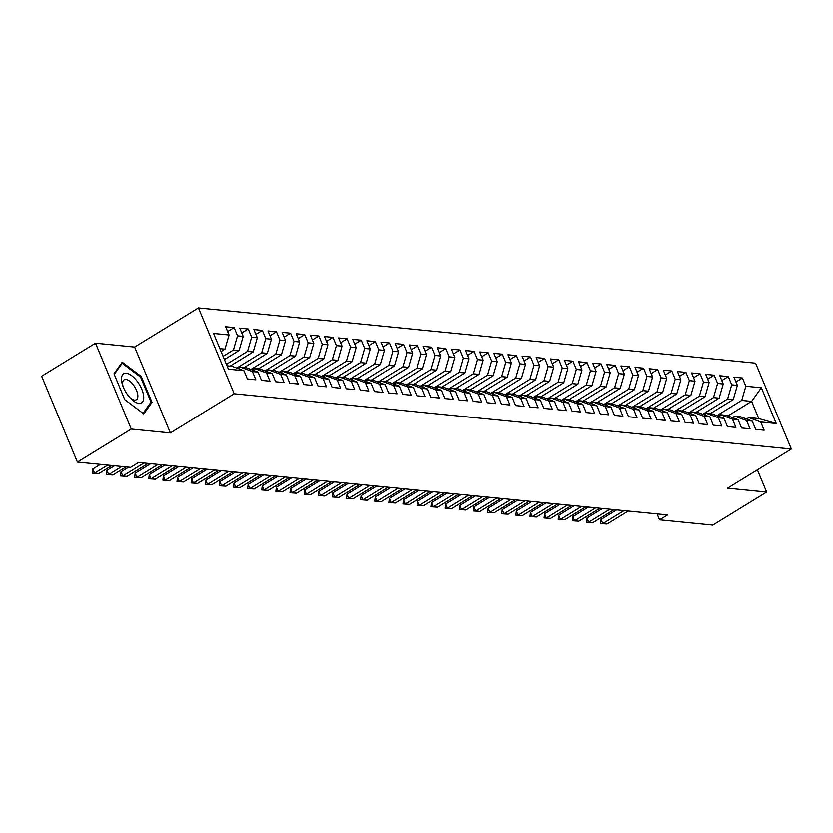 <?xml version="1.0" encoding="UTF-8"?>
<svg xmlns="http://www.w3.org/2000/svg" width="833" height="833" viewBox="0 0 833 833"><rect width="100%" height="100%" fill="white"/><g stroke="black" fill="none" stroke-linecap="round" stroke-linejoin="round"><path stroke-width="1.25" d="M95.493 343.165L131.239 429.047L170.359 432.931L134.613 347.049L95.493 343.165L41.65 376.204L77.396 462.086L130.635 467.365L138.611 462.471L667.545 514.94L659.569 519.834L712.798 525.113L766.641 492.074L757.405 469.864M134.613 347.049L198.421 307.887L755.604 363.157L791.35 449.039L234.177 393.77L198.421 307.887M727.896 415.927L751.616 401.381L761.372 387.761L745.847 386.22L742.411 377.984L733.946 377.141L737.372 385.377L731.728 384.815L728.292 376.578L719.827 375.735L723.252 383.982L717.609 383.419L714.173 375.183L705.707 374.34L709.133 382.576L703.489 382.014L700.053 373.778L691.577 372.934L695.014 381.181L689.36 380.619L685.934 372.382L677.458 371.539L680.894 379.775L675.24 379.213L671.815 370.977L663.339 370.133L666.775 378.38L661.121 377.818L657.695 369.581L649.219 368.738L652.655 376.974L647.002 376.412L643.576 368.176L635.1 367.332L638.536 375.579L632.882 375.017L629.456 366.78L620.981 365.937L624.417 374.173L618.763 373.611L615.337 365.375L606.861 364.531L610.287 372.778L604.643 372.216L601.218 363.979L592.742 363.136L596.168 371.372L590.524 370.81L587.098 362.574L578.623 361.73L582.048 369.977L576.405 369.415L572.979 361.178L564.503 360.335L567.929 368.571L562.285 368.009L558.849 359.773L550.384 358.929L553.81 367.176L548.166 366.614L544.73 358.377L536.265 357.534L539.69 365.77L534.047 365.208L530.611 356.972L522.145 356.128L525.571 364.375L519.927 363.813L516.491 355.576L508.026 354.733L511.452 362.969L505.808 362.407L502.372 354.171L493.907 353.327L497.332 361.574L491.689 361.012L488.253 352.776L479.777 351.932L483.213 360.168L477.559 359.606L474.133 351.37L465.657 350.526L469.094 358.773L463.44 358.211L460.014 349.975L451.538 349.131L454.974 357.367L449.32 356.805L445.894 348.569L437.419 347.725L440.855 355.972L435.201 355.41L431.775 347.163L423.299 346.33L426.735 354.566L421.082 354.004L417.656 345.768L409.18 344.924L412.616 353.171L406.962 352.609L403.536 344.362L395.061 343.529L398.486 351.765L392.843 351.203L389.417 342.967L380.941 342.124L384.367 350.37L378.723 349.808L375.298 341.561L366.822 340.728L370.248 348.965L364.604 348.402L361.178 340.166L352.703 339.323L356.128 347.569L350.485 347.007L347.049 338.76L338.583 337.927L342.009 346.164L336.365 345.601L332.929 337.365L324.464 336.522L327.89 344.768L322.246 344.206L318.81 335.959L310.345 335.126L313.77 343.363L308.127 342.8L304.691 334.564L296.225 333.721L299.651 341.967L294.007 341.405L290.571 333.158L282.106 332.325L285.532 340.562L279.888 339.999L276.452 331.763L267.976 330.92L271.412 339.166L265.758 338.604L262.333 330.357L253.857 329.524L257.293 337.761L251.639 337.198L248.213 328.962L239.737 328.119L243.174 336.365L237.52 335.803L234.094 327.556L225.618 326.723L229.054 334.96L224.941 349.142L219.85 348.631M761.372 387.761L776.252 423.508L760.727 421.967L748.877 417.572L746.545 419.009M229.054 334.96L213.519 333.419L228.398 369.165L243.934 370.706L247.359 378.942L255.835 379.786L252.399 371.549L258.053 372.101L261.479 380.348L269.954 381.191L266.518 372.945L272.172 373.507L275.598 381.743L284.074 382.586L280.638 374.35L286.292 374.902L289.717 383.149L298.193 383.992L294.757 375.745L300.411 376.308L303.837 384.544L312.313 385.387L308.887 377.151L314.53 377.703L317.956 385.95L326.432 386.793L323.006 378.546L328.65 379.109L332.075 387.345L340.551 388.188L337.126 379.952L342.769 380.504L346.205 388.751L354.671 389.594L351.245 381.347L356.888 381.91L360.325 390.146L368.79 390.989L365.364 382.753L371.008 383.305L374.444 391.552L382.909 392.395L379.484 384.148L385.127 384.711L388.563 392.947L397.029 393.79L393.603 385.554L399.246 386.106L402.683 394.353L411.148 395.196L407.722 386.949L413.366 387.512L416.802 395.748L425.267 396.591L421.842 388.355L427.496 388.907L430.921 397.154L439.397 397.997L435.961 389.75L441.615 390.313L445.041 398.549L453.516 399.392L450.08 391.156L455.734 391.708L459.16 399.955L467.636 400.798L464.2 392.551L469.854 393.114L473.279 401.35L481.755 402.193L478.319 393.957L483.973 394.509L487.399 402.756L495.874 403.599L492.438 395.352L498.092 395.914L501.518 404.151L509.994 404.994L506.558 396.758L512.212 397.32L515.637 405.556L524.113 406.4L520.687 398.153L526.331 398.715L529.757 406.952L538.233 407.795L534.807 399.559L540.45 400.121L543.876 408.357L552.352 409.201L548.926 400.954L554.57 401.516L558.006 409.753L566.471 410.596L563.046 402.36L568.689 402.922L572.125 411.158L580.591 412.002L577.165 403.755L582.808 404.317L586.245 412.554L594.71 413.397L591.284 405.161L596.928 405.723L600.364 413.959L608.829 414.803L605.404 406.556L611.047 407.118L614.483 415.355L622.949 416.198L619.523 407.962L625.166 408.524L628.603 416.76L637.068 417.604L633.642 409.357L639.296 409.919L642.722 418.156L651.198 418.999L647.762 410.763L653.416 411.325L656.841 419.561L665.317 420.405L661.881 412.158L667.535 412.72L670.961 420.957L679.436 421.8L676 413.564L681.654 414.126L685.08 422.362L693.556 423.206L690.12 414.959L695.774 415.521L699.199 423.758L707.675 424.601L704.239 416.365L709.893 416.927L713.319 425.163L721.795 426.007L718.358 417.76L724.012 418.322L727.438 426.558L735.914 427.402L732.488 419.166L738.132 419.728L741.557 427.964L750.033 428.808L746.607 420.561L752.251 421.123L755.677 429.359L764.153 430.203L760.727 421.967M223.057 356.337L233.407 349.985L239.061 350.537L224.389 359.544M237.52 335.803L233.407 349.985M243.174 336.365L239.061 350.537M227.003 365.812L232.084 366.312L243.934 370.706M226.389 364.354L247.526 351.38L253.18 351.942L230.075 366.114M251.639 337.198L247.526 351.38M257.293 337.761L253.18 351.942M252.399 371.549L240.56 367.155L238.228 368.592M240.56 367.155L246.204 367.717L258.053 372.101M236.77 368.051L261.656 352.786L267.299 353.338L244.194 367.52M265.758 338.604L261.656 352.786M271.412 339.166L267.299 353.338M266.518 372.945L254.679 368.561L252.347 369.987M254.679 368.561L260.333 369.113L272.172 373.507M250.889 369.446L275.775 354.181L281.419 354.743L258.313 368.915M279.888 339.999L275.775 354.181M285.532 340.562L281.419 354.743M280.638 374.35L268.799 369.956L266.466 371.393M268.799 369.956L274.453 370.518L286.292 374.902M265.009 370.852L289.894 355.587L295.538 356.139L272.433 370.321M294.007 341.405L289.894 355.587M299.651 341.967L295.538 356.139M294.757 375.745L282.918 371.362L280.586 372.788M282.918 371.362L288.572 371.914L300.411 376.308M279.128 372.247L304.014 356.982L309.657 357.544L286.552 371.716M308.127 342.8L304.014 356.982M313.77 343.363L309.657 357.544M308.887 377.151L297.037 372.757L294.705 374.194M297.037 372.757L302.691 373.319L314.53 377.703M293.247 373.653L318.133 358.388L323.777 358.94L300.671 373.122M322.246 344.206L318.133 358.388M327.89 344.768L323.777 358.94M323.006 378.546L311.157 374.163L308.824 375.589M311.157 374.163L316.811 374.715L328.65 379.109M307.367 375.048L332.252 359.783L337.896 360.345L314.801 374.517M336.365 345.601L332.252 359.783M342.009 346.164L337.896 360.345M337.126 379.952L325.276 375.558L322.944 376.995M325.276 375.558L330.93 376.12L342.769 380.504M321.486 376.454L346.372 361.189L352.015 361.741L328.92 375.922M350.485 347.007L346.372 361.189M356.128 347.569L352.015 361.741M351.245 381.347L339.395 376.964L337.063 378.39M339.395 376.964L345.049 377.516L356.888 381.91M335.605 377.849L360.491 362.584L366.135 363.146L343.04 377.318M364.604 348.402L360.491 362.584M370.248 348.965L366.135 363.146M365.364 382.753L353.525 378.359L351.182 379.796M353.525 378.359L359.169 378.921L371.008 383.305M349.725 379.254L374.611 363.99L380.254 364.542L357.159 378.723M378.723 349.808L374.611 363.99M384.367 350.37L380.254 364.542M379.484 384.148L367.645 379.765L365.302 381.191M367.645 379.765L373.288 380.317L385.127 384.711M363.844 380.65L388.73 365.385L394.384 365.947L371.279 380.119M392.843 351.203L388.73 365.385M398.486 351.765L394.384 365.947M393.603 385.554L381.764 381.16L379.421 382.597M381.764 381.16L387.407 381.722L399.246 386.106M377.963 382.055L402.849 366.791L408.503 367.343L385.398 381.524M406.962 352.609L402.849 366.791M412.616 353.171L408.503 367.343M407.722 386.949L395.883 382.566L393.54 383.992M395.883 382.566L401.527 383.118L413.366 387.512M392.083 383.451L416.969 368.186L422.623 368.748L399.517 382.92M421.082 354.004L416.969 368.186M426.735 354.566L422.623 368.748M421.842 388.355L410.003 383.961L407.66 385.398M410.003 383.961L415.646 384.523L427.496 388.907M406.202 384.856L431.088 369.592L436.742 370.144L413.637 384.325M435.201 355.41L431.088 369.592M440.855 355.972L436.742 370.144M435.961 389.75L424.122 385.367L421.779 386.793M424.122 385.367L429.766 385.918L441.615 390.313M420.332 386.252L445.207 370.987L450.861 371.549L427.756 385.721M449.32 356.805L445.207 370.987M454.974 357.367L450.861 371.549M450.08 391.156L438.241 386.762L435.909 388.199M438.241 386.762L443.885 387.324L455.734 391.708M434.451 387.657L459.327 372.393L464.981 372.945L441.875 387.126M463.44 358.211L459.327 372.393M469.094 358.773L464.981 372.945M464.2 392.551L452.361 388.168L450.028 389.594M452.361 388.168L458.004 388.719L469.854 393.114M448.571 389.053L473.456 373.788L479.1 374.35L455.995 388.522M477.559 359.606L473.456 373.788M483.213 360.168L479.1 374.35M478.319 393.957L466.48 389.563L464.148 391M466.48 389.563L472.134 390.125L483.973 394.509M462.69 390.458L487.576 375.194L493.219 375.745L470.114 389.927M491.689 361.012L487.576 375.194M497.332 361.574L493.219 375.745M492.438 395.352L480.599 390.969L478.267 392.395M480.599 390.969L486.253 391.52L498.092 395.914M476.809 391.854L501.695 376.589L507.339 377.151L484.233 391.323M505.808 362.407L501.695 376.589M511.452 362.969L507.339 377.151M506.558 396.758L494.719 392.364L492.386 393.801M494.719 392.364L500.373 392.926L512.212 397.32M490.929 393.259L515.814 377.995L521.458 378.546L498.353 392.728M519.927 363.813L515.814 377.995M525.571 364.375L521.458 378.546M520.687 398.153L508.838 393.77L506.506 395.196M508.838 393.77L514.492 394.321L526.331 398.715M505.048 394.655L529.934 379.39L535.577 379.952L512.472 394.124M534.047 365.208L529.934 379.39M539.69 365.77L535.577 379.952M534.807 399.559L522.957 395.165L520.625 396.602M522.957 395.165L528.611 395.727L540.45 400.121M519.167 396.06L544.053 380.796L549.697 381.347L526.602 395.529M548.166 366.614L544.053 380.796M553.81 367.176L549.697 381.347M548.926 400.954L537.077 396.57L534.744 397.997M537.077 396.57L542.731 397.122L554.57 401.516M533.287 397.456L558.172 382.191L563.816 382.753L540.721 396.924M562.285 368.009L558.172 382.191M567.929 368.571L563.816 382.753M563.046 402.36L551.196 397.966L548.864 399.403M551.196 397.966L556.85 398.528L568.689 402.922M547.406 398.861L572.292 383.596L577.935 384.148L554.84 398.33M576.405 369.415L572.292 383.596M582.048 369.977L577.935 384.148M577.165 403.755L565.326 399.371L562.983 400.798M565.326 399.371L570.969 399.923L582.808 404.317M561.525 400.256L586.411 384.992L592.055 385.554L568.96 399.725M590.524 370.81L586.411 384.992M596.168 371.372L592.055 385.554M591.284 405.161L579.445 400.767L577.102 402.204M579.445 400.767L585.089 401.329L596.928 405.723M575.645 401.662L600.531 386.397L606.185 386.949L583.079 401.131M604.643 372.216L600.531 386.397M610.287 372.778L606.185 386.949M605.404 406.556L593.565 402.172L591.222 403.599M593.565 402.172L599.208 402.724L611.047 407.118M589.764 403.057L614.65 387.793L620.304 388.355L597.199 402.526M618.763 373.611L614.65 387.793M624.417 374.173L620.304 388.355M619.523 407.962L607.684 403.568L605.341 405.005M607.684 403.568L613.327 404.13L625.166 408.524M603.883 404.463L628.769 389.198L634.423 389.75L611.318 403.932M632.882 375.017L628.769 389.198M638.536 375.579L634.423 389.75M633.642 409.357L621.803 404.973L619.46 406.4M621.803 404.973L627.447 405.525L639.296 409.919M618.003 405.858L642.889 390.594L648.543 391.156L625.437 405.327M647.002 376.412L642.889 390.594M652.655 376.974L648.543 391.156M647.762 410.763L635.923 406.369L633.58 407.806M635.923 406.369L641.566 406.931L653.416 411.325M632.132 407.264L657.008 391.999L662.662 392.551L639.557 406.733M661.121 377.818L657.008 391.999M666.775 378.38L662.662 392.551M661.881 412.158L650.042 407.774L647.71 409.201M650.042 407.774L655.686 408.326L667.535 412.72M646.252 408.659L671.127 393.395L676.781 393.957L653.676 408.128M675.24 379.213L671.127 393.395M680.894 379.775L676.781 393.957M676 413.564L664.161 409.17L661.829 410.607M664.161 409.17L669.805 409.732L681.654 414.126M660.371 410.065L685.257 394.8L690.901 395.352L667.795 409.534M689.36 380.619L685.257 394.8M695.014 381.181L690.901 395.352M690.12 414.959L678.281 410.575L675.948 412.002M678.281 410.575L683.935 411.127L695.774 415.521M674.491 411.46L699.376 396.196L705.02 396.758L681.915 410.929M703.489 382.014L699.376 396.196M709.133 382.576L705.02 396.758M704.239 416.365L692.4 411.971L690.068 413.407M692.4 411.971L698.054 412.533L709.893 416.927M688.61 412.866L713.496 397.601L719.139 398.153L696.034 412.335M717.609 383.419L713.496 397.601M723.252 383.982L719.139 398.153M718.358 417.76L706.519 413.376L704.187 414.803M706.519 413.376L712.173 413.928L724.012 418.322M702.729 414.261L727.615 398.997L733.259 399.559L710.153 413.73M731.728 384.815L727.615 398.997M737.372 385.377L733.259 399.559M732.488 419.166L720.639 414.772L718.306 416.208M720.639 414.772L726.293 415.334L738.132 419.728M716.849 415.667L741.734 400.402L751.616 401.381L758.769 418.551L748.877 417.572M745.847 386.22L741.734 400.402M746.607 420.561L734.758 416.177L732.426 417.604M734.758 416.177L740.412 416.729L752.251 421.123M131.239 429.047L77.396 462.086M791.35 449.039L727.532 488.19L766.641 492.074M170.359 432.931L234.177 393.77M657.102 513.899L659.569 519.834M221.057 351.526L224.941 349.142M776.252 423.508L758.769 418.551M152.002 402.339L141.235 376.474L122.232 362.188L113.986 373.767L124.752 399.632L143.765 413.918L152.002 402.339L149.992 403.568M742.411 377.984L735.945 381.951M728.292 376.578L721.826 380.546M714.173 375.183L707.706 379.15M700.053 373.778L693.587 377.745M685.934 372.382L679.468 376.349M671.815 370.977L665.348 374.944M657.695 369.581L651.229 373.548M643.576 368.176L637.11 372.143M629.456 366.78L622.98 370.747M615.337 365.375L608.861 369.342M601.218 363.979L594.741 367.947M587.098 362.574L580.622 366.541M572.979 361.178L566.502 365.146M558.849 359.773L552.383 363.74M544.73 358.377L538.264 362.345M530.611 356.972L524.144 360.939M516.491 355.576L510.025 359.544M502.372 354.171L495.906 358.138M488.253 352.776L481.786 356.743M474.133 351.37L467.667 355.337M460.014 349.975L453.548 353.942M445.894 348.569L439.428 352.536M431.775 347.163L425.309 351.141M417.656 345.768L411.179 349.735M403.536 344.362L397.06 348.34M389.417 342.967L382.941 346.934M375.298 341.561L368.821 345.539M361.178 340.166L354.702 344.133M347.049 338.76L340.582 342.738M332.929 337.365L326.463 341.332M318.81 335.959L312.344 339.937M304.691 334.564L298.224 338.531M290.571 333.158L284.105 337.136M276.452 331.763L269.986 335.73M262.333 330.357L255.866 334.335M248.213 328.962L241.747 332.929M234.094 327.556L227.628 331.534M140.433 376.964L141.235 376.474M628.29 511.046L607.101 524.04L600.603 523.572L602.863 523.624L601.124 519.438L616.691 509.89M607.101 524.04L602.863 523.624L624.052 510.619M600.603 523.572L601.124 519.438M614.16 509.64L592.981 522.635L586.484 522.176L588.744 522.218L587.005 518.043L602.571 508.494M592.981 522.635L588.744 522.218L609.933 509.223M586.484 522.176L587.005 518.043M600.041 508.245L578.862 521.239L572.365 520.771L574.624 520.823L572.885 516.637L588.452 507.089M578.862 521.239L574.624 520.823L595.814 507.818M572.365 520.771L572.885 516.637M127.793 395.05A17.076 7.768 58.5 0 0 130.885 398.674A17.076 7.768 58.5 0 0 143.224 400.694A17.076 7.768 58.5 0 0 137.403 381.545A17.076 7.768 58.5 0 0 124.731 373.309A17.076 7.768 58.5 0 0 122.576 385.127A17.076 7.768 58.5 0 0 127.793 395.05M129.896 397.633A11.693 5.321 58.5 0 0 136.352 399.715A11.693 5.321 58.5 0 0 133.53 385.127A11.693 5.321 58.5 0 0 124.117 379.786A11.693 5.321 58.5 0 0 123.055 386.481M120.952 363.979L122.17 363.24L140.579 377.078L151.012 402.141L143.026 413.355L124.752 399.621M114.236 374.381L122.17 363.24M585.922 506.839L564.743 519.834L558.245 519.375L560.505 519.417L558.766 515.242L574.333 505.693M564.743 519.834L560.505 519.417L581.694 506.422M558.245 519.375L558.766 515.242M571.802 505.444L550.623 518.438L544.126 517.97L546.386 518.022L544.647 513.836L560.213 504.288M550.623 518.438L546.386 518.022L567.565 505.017M544.126 517.97L544.647 513.836M557.683 504.038L536.504 517.033L530.007 516.575L532.266 516.616L530.527 512.441L546.094 502.893M536.504 517.033L532.266 516.616L553.445 503.621M530.007 516.575L530.527 512.441M543.564 502.643L522.385 515.637L515.887 515.169L518.147 515.221L516.408 511.035L531.975 501.487M522.385 515.637L518.147 515.221L539.326 502.216M515.887 515.169L516.408 511.035M529.444 501.237L508.265 514.232L501.768 513.774L504.027 513.815L502.289 509.64L517.855 500.092M508.265 514.232L504.027 513.815L525.207 500.82M501.768 513.774L502.289 509.64M515.325 499.842L494.146 512.836L487.649 512.368L489.908 512.42L488.169 508.234L503.726 498.686M494.146 512.836L489.908 512.42L511.087 499.415M487.649 512.368L488.169 508.234M501.206 498.436L480.016 511.431L473.529 510.973L475.789 511.014L474.05 506.839L489.606 497.291M480.016 511.431L475.789 511.014L496.968 498.019M473.529 510.973L474.05 506.839M487.086 497.041L465.897 510.035L459.41 509.567L461.669 509.619L459.931 505.433L475.487 495.885M465.897 510.035L461.669 509.619L482.848 496.614M459.41 509.567L459.931 505.433M472.967 495.635L451.778 508.63L445.291 508.172L447.55 508.213L445.801 504.038L461.367 494.49M451.778 508.63L447.55 508.213L468.729 495.219M445.291 508.172L445.801 504.038M458.848 494.24L437.658 507.235L431.171 506.766L433.42 506.818L431.681 502.632L447.248 493.084M437.658 507.235L433.42 506.818L454.61 493.813M431.171 506.766L431.681 502.632M444.728 492.834L423.539 505.829L417.052 505.371L419.301 505.412L417.562 501.237L433.129 491.689M423.539 505.829L419.301 505.412L440.49 492.418M417.052 505.371L417.562 501.237M430.609 491.439L409.419 504.434L402.922 503.965L405.182 504.017L403.443 499.831L419.009 490.283M409.419 504.434L405.182 504.017L426.371 491.012M402.922 503.965L403.443 499.831M416.49 490.033L395.3 503.028L388.803 502.57L391.062 502.611L389.323 498.436L404.89 488.888M395.3 503.028L391.062 502.611L412.252 489.617M388.803 502.57L389.323 498.436M402.36 488.638L381.181 501.633L374.683 501.164L376.943 501.216L375.204 497.03L390.771 487.482M381.181 501.633L376.943 501.216L398.132 488.211M374.683 501.164L375.204 497.03M388.24 487.232L367.061 500.227L360.564 499.769L362.824 499.81L361.085 495.635L376.651 486.087M367.061 500.227L362.824 499.81L384.013 486.816M360.564 499.769L361.085 495.635M374.121 485.837L352.942 498.832L346.445 498.363L348.704 498.415L346.965 494.229L362.532 484.681M352.942 498.832L348.704 498.415L369.894 485.41M346.445 498.363L346.965 494.229M360.002 484.431L338.823 497.426L332.325 496.968L334.585 497.009L332.846 492.834L348.413 483.286M338.823 497.426L334.585 497.009L355.764 484.015M332.325 496.968L332.846 492.834M345.882 483.036L324.703 496.031L318.206 495.562L320.466 495.614L318.727 491.428L334.293 481.88M324.703 496.031L320.466 495.614L341.645 482.609M318.206 495.562L318.727 491.428M331.763 481.63L310.584 494.625L304.087 494.167L306.346 494.208L304.607 490.033L320.174 480.485M310.584 494.625L306.346 494.208L327.525 481.214M304.087 494.167L304.607 490.033M317.644 480.235L296.465 493.23L289.967 492.761L292.227 492.813L290.488 488.627L306.055 479.079M296.465 493.23L292.227 492.813L313.406 479.808M289.967 492.761L290.488 488.627M303.524 478.829L282.345 491.824L275.848 491.366L278.107 491.408L276.369 487.232L291.925 477.684M282.345 491.824L278.107 491.408L299.286 478.413M275.848 491.366L276.369 487.232M289.405 477.434L268.216 490.429L261.729 489.96L263.988 490.012L262.249 485.826L277.805 476.278M268.216 490.429L263.988 490.012L285.167 477.007M261.729 489.96L262.249 485.826M275.286 476.028L254.096 489.023L247.609 488.565L249.869 488.607L248.13 484.431L263.686 474.883M254.096 489.023L249.869 488.607L271.048 475.612M247.609 488.565L248.13 484.431M261.166 474.633L239.977 487.628L233.49 487.159L235.749 487.211L234 483.025L249.567 473.477M239.977 487.628L235.749 487.211L256.928 474.206M233.49 487.159L234 483.025M247.047 473.227L225.858 486.222L219.371 485.764L221.62 485.806L219.881 481.63L235.447 472.082M225.858 486.222L221.62 485.806L242.809 472.811M219.371 485.764L219.881 481.63M232.928 471.832L211.738 484.827L205.251 484.358L207.5 484.41L205.761 480.224L221.328 470.676M211.738 484.827L207.5 484.41L228.69 471.405M205.251 484.358L205.761 480.224M218.808 470.426L197.619 483.421L191.121 482.963L193.381 483.005L191.642 478.829L207.209 469.281M197.619 483.421L193.381 483.005L214.57 470.01M191.121 482.963L191.642 478.829M204.689 469.031L183.499 482.026L177.002 481.557L179.262 481.599L177.523 477.424L193.089 467.875M183.499 482.026L179.262 481.599L200.451 468.604M177.002 481.557L177.523 477.424M190.559 467.625L169.38 480.62L162.883 480.162L165.142 480.204L163.403 476.028L178.97 466.48M169.38 480.62L165.142 480.204L186.332 467.209M162.883 480.162L163.403 476.028M176.44 466.23L155.261 479.225L148.763 478.756L151.023 478.798L149.284 474.623L164.851 465.074M155.261 479.225L151.023 478.798L172.212 465.803M148.763 478.756L149.284 474.623M162.32 464.824L141.141 477.819L134.644 477.361L136.904 477.403L135.165 473.227L150.731 463.679M141.141 477.819L136.904 477.403L158.093 464.408M134.644 477.361L135.165 473.227M148.201 463.429L127.022 476.424L120.525 475.955L122.784 475.997L121.045 471.822L128.636 467.167M127.022 476.424L122.784 475.997L143.963 463.002M120.525 475.955L121.045 471.822M126.106 466.917L112.903 475.018L106.405 474.56L108.665 474.602L106.926 470.426L114.517 465.772M112.903 475.018L108.665 474.602L121.868 466.501M106.405 474.56L106.926 470.426M111.986 465.522L98.783 473.623L92.286 473.154L94.546 473.196L92.807 469.021L100.397 464.366M98.783 473.623L94.546 473.196L107.749 465.095M92.286 473.154L92.807 469.021"/></g></svg>
